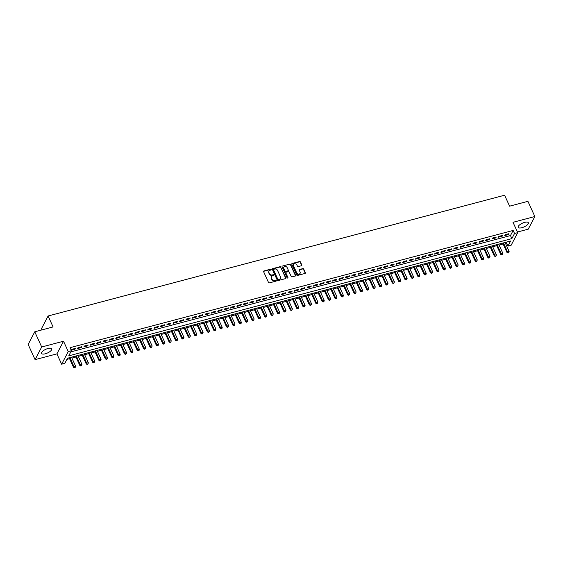 <?xml version="1.0" encoding="UTF-8"?>
<svg xmlns="http://www.w3.org/2000/svg" width="563" height="563" viewBox="0 0 563 563"><rect width="100%" height="100%" fill="white"/><g stroke="black" fill="none" stroke-linecap="round" stroke-linejoin="round"><path stroke-width="0.84" d="M271.246 269.48A0.493 0.415 27.6 0 0 270.613 269.177L263.963 270.937A0.704 0.591 27.6 0 0 263.611 271.697L268.509 282.443A0.704 0.591 27.6 0 0 269.41 282.879L276.06 281.12A0.493 0.415 27.6 0 0 275.673 280.283L274.814 280.508A2.252 1.9 27.6 0 1 271.943 279.128L271.535 278.235A2.252 1.9 27.6 0 1 271.542 276.658A2.252 1.9 27.6 0 1 272.668 275.793L273.527 275.567A0.493 0.415 27.6 0 0 273.146 274.73L272.288 274.955A2.252 1.9 27.6 0 1 269.41 273.576L269.001 272.682A2.252 1.9 27.6 0 1 269.008 271.106A2.252 1.9 27.6 0 1 270.134 270.24L270.993 270.015A0.493 0.415 27.6 0 0 271.246 269.48M271.106 269.966A0.493 0.415 27.6 0 0 270.437 269.515L263.787 271.275A0.704 0.591 27.6 0 0 263.561 271.394M276.166 281.071A0.493 0.415 27.6 0 0 275.497 280.627L274.638 280.853L274.814 280.508M273.632 275.518A0.493 0.415 27.6 0 0 272.964 275.068L272.105 275.3L272.288 274.955M524.653 222.378A5.602 2.041 155.5 0 0 518.157 227.361A5.602 2.041 155.5 0 0 521.859 227.705A5.602 2.041 155.5 0 0 528.347 222.723A5.602 2.041 155.5 0 0 524.653 222.378M48.066 348.462A5.602 2.041 155.5 0 0 41.578 353.451A5.602 2.041 155.5 0 0 45.279 353.789A5.602 2.041 155.5 0 0 51.768 348.807A5.602 2.041 155.5 0 0 48.066 348.462M301.458 265.736A0.704 0.591 27.6 0 0 301.817 264.969L300.438 261.957A0.704 0.591 27.6 0 0 299.544 261.521L292.162 263.477A0.704 0.591 27.6 0 0 291.803 264.237L296.701 274.99A0.704 0.591 27.6 0 0 297.602 275.42L304.984 273.463A0.704 0.591 27.6 0 0 305.336 272.703L303.682 269.058A0.704 0.591 27.6 0 0 302.781 268.628L299.622 269.466A0.704 0.591 27.6 0 0 299.27 270.226L300.093 272.035A1.886 1.59 27.6 0 1 296.743 272.921L293.52 265.842A1.886 1.59 27.6 0 1 296.863 264.955L297.405 266.137A0.704 0.591 27.6 0 0 298.299 266.566L301.458 265.736M514.54 233.49L517.728 232.646L511.113 245.292L507.925 246.137L510.606 241.006L67.497 358.237L64.815 363.36L61.627 364.205L68.243 351.558L71.431 350.714L68.749 355.844L511.858 238.613L514.54 233.49L513.153 230.443L70.044 347.674L71.431 350.714M34.765 331.79L41.69 346.998L35.082 359.644L28.15 344.436L34.765 331.79L53.091 326.941L48.101 315.991L504.603 195.22L509.592 206.171L527.918 201.322L534.85 216.53L513.013 222.301L517.728 232.646M35.082 359.644L56.919 353.867L63.528 341.22L41.69 346.998M63.528 341.22L68.243 351.558M280.979 267.101A0.704 0.591 27.6 0 0 280.078 266.672L272.696 268.628A0.704 0.591 27.6 0 0 272.344 269.388L277.242 280.135A0.704 0.591 27.6 0 0 278.136 280.564L285.525 278.615A0.704 0.591 27.6 0 0 285.877 277.855L280.796 267.446A0.704 0.591 27.6 0 0 279.902 267.017L272.52 268.966A0.704 0.591 27.6 0 0 272.288 269.086M282.429 266.053L289.811 264.096A0.704 0.591 27.6 0 1 290.712 264.533L295.61 275.279A0.704 0.591 27.6 0 1 295.251 276.039L292.091 276.876A0.704 0.591 27.6 0 1 291.198 276.447L289.206 272.084A0.704 0.591 27.6 0 0 288.312 271.655L286.215 272.211A0.704 0.591 27.6 0 0 285.863 272.971L287.932 277.51A0.493 0.415 27.6 0 1 287.053 277.742L282.077 266.813A0.704 0.591 27.6 0 1 282.429 266.053L289.811 264.096M517.446 232.026L528.235 229.169L534.85 216.53M71.212 350.235L74.999 349.236L75.442 348.384L71.621 349.391L71.198 350.2M81.818 346.695L77.997 347.709L77.546 348.56L81.375 347.547L81.818 346.695M88.194 345.006L84.373 346.02L83.922 346.871L87.751 345.865L88.194 345.006M94.57 343.324L90.742 344.331L90.298 345.189L94.127 344.176L94.57 343.324M100.946 341.635L97.117 342.649L96.674 343.5L100.496 342.487L100.946 341.635M107.322 339.946L103.493 340.96L103.05 341.811L106.871 340.805L107.322 339.946M113.698 338.264L109.869 339.271L109.426 340.129L113.247 339.116L113.698 338.264M120.074 336.575L116.245 337.589L115.802 338.44L119.623 337.427L120.074 336.575M126.45 334.886L122.621 335.9L122.178 336.751L125.999 335.745L126.45 334.886M132.826 333.205L128.997 334.211L128.554 335.069L132.375 334.056L132.826 333.205M139.202 331.516L135.373 332.529L134.93 333.38L138.751 332.367L139.202 331.516M145.578 329.827L141.749 330.84L141.306 331.691L145.127 330.685L145.578 329.827M151.954 328.138L148.125 329.151L147.682 330.009L151.503 328.996L151.954 328.138M158.33 326.456L154.501 327.469L154.058 328.32L157.879 327.307L158.33 326.456M164.706 324.767L160.877 325.78L160.427 326.631L164.255 325.625L164.706 324.767M171.075 323.078L167.253 324.091L166.803 324.95L170.631 323.936L171.075 323.078M177.451 321.396L173.629 322.409L173.179 323.261L177.007 322.247L177.451 321.396M183.827 319.707L180.005 320.72L179.555 321.572L183.383 320.558L183.827 319.707M190.203 318.018L186.381 319.031L185.931 319.89L189.759 318.876L190.203 318.018M196.578 316.336L192.757 317.349L192.307 318.201L196.135 317.187L196.578 316.336M202.954 314.647L199.133 315.66L198.683 316.512L202.511 315.498L202.954 314.647M209.33 312.958L205.509 313.971L205.059 314.83L208.887 313.816L209.33 312.958M215.706 311.276L211.885 312.282L211.435 313.141L215.263 312.127L215.706 311.276M222.082 309.587L218.261 310.6L217.811 311.452L221.639 310.438L222.082 309.587M228.458 307.898L224.63 308.911L224.187 309.77L228.015 308.756L228.458 307.898M234.834 306.216L231.006 307.222L230.563 308.081L234.391 307.067L234.834 306.216M241.21 304.527L237.382 305.54L236.939 306.392L240.76 305.378L241.21 304.527M247.586 302.838L243.758 303.851L243.315 304.71L247.136 303.696L247.586 302.838M253.962 301.156L250.134 302.162L249.691 303.021L253.512 302.007L253.962 301.156M260.338 299.467L256.51 300.48L256.066 301.332L259.888 300.318L260.338 299.467M266.714 297.778L262.886 298.791L262.442 299.643L266.264 298.636L266.714 297.778M273.09 296.096L269.262 297.102L268.818 297.961L272.64 296.947L273.09 296.096M279.466 294.407L275.638 295.42L275.194 296.272L279.016 295.258L279.466 294.407M285.842 292.718L282.014 293.731L281.57 294.583L285.392 293.576L285.842 292.718M292.218 291.036L288.39 292.042L287.946 292.901L291.768 291.887L292.218 291.036M298.594 289.347L294.766 290.36L294.315 291.212L298.144 290.198L298.594 289.347M304.97 287.658L301.142 288.671L300.691 289.523L304.52 288.516L304.97 287.658M311.339 285.969L307.518 286.982L307.067 287.841L310.896 286.827L311.339 285.969M317.715 284.287L313.894 285.3L313.443 286.152L317.272 285.138L317.715 284.287M324.091 282.598L320.27 283.611L319.819 284.463L323.648 283.456L324.091 282.598M330.467 280.909L326.646 281.922L326.195 282.781L330.024 281.767L330.467 280.909M336.843 279.227L333.022 280.24L332.571 281.092L336.4 280.078L336.843 279.227M343.219 277.538L339.398 278.551L338.947 279.403L342.776 278.396L343.219 277.538M349.595 275.849L345.773 276.862L345.323 277.721L349.151 276.707L349.595 275.849M355.971 274.167L352.149 275.18L351.699 276.032L355.527 275.018L355.971 274.167M362.347 272.478L358.525 273.491L358.075 274.343L361.903 273.329L362.347 272.478M368.723 270.789L364.894 271.802L364.451 272.661L368.279 271.647L368.723 270.789M375.099 269.107L371.27 270.12L370.827 270.972L374.648 269.959L375.099 269.107M381.475 267.418L377.646 268.431L377.203 269.283L381.024 268.269L381.475 267.418M387.851 265.729L384.022 266.742L383.579 267.601L387.4 266.588L387.851 265.729M394.227 264.047L390.398 265.053L389.955 265.912L393.776 264.899L394.227 264.047M400.603 262.358L396.774 263.371L396.331 264.223L400.152 263.21L400.603 262.358M406.979 260.669L403.15 261.682L402.707 262.541L406.528 261.528L406.979 260.669M413.355 258.987L409.526 259.993L409.083 260.852L412.904 259.839L413.355 258.987M419.731 257.298L415.902 258.311L415.459 259.163L419.28 258.15L419.731 257.298M426.107 255.609L422.278 256.622L421.835 257.474L425.656 256.468L426.107 255.609M432.483 253.927L428.654 254.933L428.211 255.792L432.032 254.779L432.483 253.927M438.858 252.238L435.03 253.251L434.58 254.103L438.408 253.09L438.858 252.238M445.227 250.549L441.406 251.562L440.956 252.414L444.784 251.408L445.227 250.549M451.603 248.867L447.782 249.873L447.332 250.732L451.16 249.719L451.603 248.867M457.979 247.178L454.158 248.192L453.708 249.043L457.536 248.03L457.979 247.178M464.355 245.489L460.534 246.503L460.084 247.354L463.912 246.348L464.355 245.489M470.731 243.807L466.91 244.814L466.46 245.672L470.288 244.659L470.731 243.807M477.107 242.118L473.286 243.132L472.836 243.983L476.664 242.97L477.107 242.118M483.483 240.429L479.662 241.443L479.212 242.294L483.04 241.288L483.483 240.429M489.859 238.74L486.038 239.754L485.587 240.612L489.416 239.599L489.859 238.74M496.235 237.058L492.414 238.072L491.963 238.923L495.792 237.91L496.235 237.058M502.611 235.369L498.783 236.383L498.339 237.234L502.168 236.228L502.611 235.369M70.818 351.889L510.472 235.573L513.153 230.443M504.715 235.552L508.544 234.539L508.987 233.68L505.159 234.694L504.715 235.552M66.884 359.405L69.58 358.694M71.923 358.075L75.956 357.005M78.299 356.386L82.332 355.323M84.675 354.704L88.708 353.634M91.044 353.015L95.084 351.945M97.42 351.326L101.46 350.263M103.796 349.644L107.836 348.574M110.172 347.955L114.212 346.885M116.548 346.266L120.588 345.203M122.924 344.584L126.964 343.514M129.3 342.895L133.34 341.825M135.676 341.206L139.715 340.136M142.052 339.524L146.091 338.454M148.428 337.835L152.46 336.765M154.804 336.146L158.836 335.076M161.18 334.457L165.212 333.395M167.556 332.775L171.588 331.706M173.932 331.086L177.964 330.017M180.308 329.397L184.34 328.335M186.684 327.715L190.716 326.646M193.06 326.026L197.092 324.957M199.436 324.337L203.468 323.275M205.812 322.655L209.844 321.586M212.188 320.966L216.22 319.897M218.564 319.277L222.596 318.215M224.933 317.595L228.972 316.526M231.309 315.906L235.348 314.837M237.685 314.217L241.724 313.155M244.06 312.535L248.1 311.466M250.436 310.846L254.476 309.777M256.812 309.157L260.852 308.095M263.188 307.475L267.228 306.406M269.564 305.786L273.604 304.717M275.94 304.097L279.98 303.035M282.316 302.415L286.349 301.346M288.692 300.726L292.725 299.657M295.068 299.037L299.101 297.968M301.444 297.355L305.477 296.286M307.82 295.666L311.853 294.597M314.196 293.977L318.229 292.908M320.572 292.288L324.605 291.226M326.948 290.607L330.981 289.537M333.324 288.918L337.357 287.848M339.7 287.229L343.733 286.166M346.076 285.547L350.109 284.477M352.452 283.858L356.485 282.788M358.828 282.169L362.861 281.106M365.197 280.487L369.237 279.417M371.573 278.798L375.612 277.728M377.949 277.109L381.988 276.046M384.325 275.427L388.364 274.357M390.701 273.738L394.74 272.668M397.077 272.049L401.116 270.986M403.453 270.367L407.492 269.297M409.829 268.678L413.868 267.608M416.205 266.989L420.244 265.926M422.581 265.307L426.613 264.237M428.957 263.618L432.989 262.548M435.333 261.929L439.365 260.866M441.709 260.247L445.741 259.177M448.085 258.558L452.117 257.488M454.461 256.869L458.493 255.806M460.837 255.187L464.869 254.117M467.213 253.498L471.245 252.428M473.589 251.809L477.621 250.739M479.965 250.12L483.997 249.057M486.341 248.438L490.373 247.368M492.716 246.749L496.749 245.679M499.085 245.06L503.125 243.997M505.461 243.378L506.538 243.089L507.15 241.921M48.101 315.991L41.493 328.637L42.049 329.862M506.538 243.089L507.925 246.137M56.919 353.867L61.627 364.205M510.472 235.573L511.858 238.613M74.999 349.236L74.696 348.581M81.375 347.547L81.072 346.892M87.751 345.865L87.448 345.203M94.127 344.176L93.824 343.521M100.496 342.487L100.2 341.832M106.871 340.805L106.576 340.143M113.247 339.116L112.952 338.462M119.623 337.427L119.328 336.773M125.999 335.745L125.704 335.084M132.375 334.056L132.08 333.402M138.751 332.367L138.456 331.713M145.127 330.685L144.832 330.024M151.503 328.996L151.208 328.342M157.879 327.307L157.584 326.653M164.255 325.625L163.953 324.964M170.631 323.936L170.329 323.275M177.007 322.247L176.705 321.593M183.383 320.558L183.081 319.904M189.759 318.876L189.457 318.215M196.135 317.187L195.833 316.533M202.511 315.498L202.208 314.844M208.887 313.816L208.584 313.155M215.263 312.127L214.96 311.473M221.639 310.438L221.336 309.784M228.015 308.756L227.712 308.095M234.391 307.067L234.088 306.413M240.76 305.378L240.464 304.724M247.136 303.696L246.84 303.035M253.512 302.007L253.216 301.353M259.888 300.318L259.592 299.664M266.264 298.636L265.968 297.975M272.64 296.947L272.344 296.293M279.016 295.258L278.72 294.604M285.392 293.576L285.096 292.915M291.768 291.887L291.472 291.233M298.144 290.198L297.848 289.544M304.52 288.516L304.217 287.855M310.896 286.827L310.593 286.173M317.272 285.138L316.969 284.484M323.648 283.456L323.345 282.795M330.024 281.767L329.721 281.113M336.4 280.078L336.097 279.424M342.776 278.396L342.473 277.735M349.151 276.707L348.849 276.046M355.527 275.018L355.225 274.364M361.903 273.329L361.601 272.675M368.279 271.647L367.977 270.986M374.648 269.959L374.353 269.304M381.024 268.269L380.729 267.615M387.4 266.588L387.105 265.926M393.776 264.899L393.481 264.244M400.152 263.21L399.857 262.555M406.528 261.528L406.233 260.866M412.904 259.839L412.609 259.184M419.28 258.15L418.985 257.495M425.656 256.468L425.361 255.806M432.032 254.779L431.737 254.124M438.408 253.09L438.105 252.435M444.784 251.408L444.481 250.746M451.16 249.719L450.857 249.064M457.536 248.03L457.233 247.375M463.912 246.348L463.609 245.686M470.288 244.659L469.985 244.004M476.664 242.97L476.361 242.315M483.04 241.288L482.737 240.626M489.416 239.599L489.113 238.944M495.792 237.91L495.489 237.255M502.168 236.228L501.865 235.566M508.544 234.539L508.241 233.877M268.931 271.282A2.252 1.9 27.6 0 0 268.832 271.45A2.252 1.9 27.6 0 0 268.825 273.02L269.001 272.682M272.105 275.3A2.252 1.9 27.6 0 1 269.234 273.921L268.825 273.02M271.457 276.834A2.252 1.9 27.6 0 0 271.359 277.003A2.252 1.9 27.6 0 0 271.359 278.572L271.535 278.235M274.638 280.853A2.252 1.9 27.6 0 1 271.767 279.473L271.359 278.572M285.751 278.495A0.704 0.591 27.6 0 0 285.694 278.192L280.796 267.446M273.766 269.283A0.493 0.415 27.6 0 0 273.519 269.811L277.819 279.248A0.493 0.415 27.6 0 0 278.446 279.551L279.354 279.311A2.252 1.9 27.6 0 0 280.48 278.446A2.252 1.9 27.6 0 0 280.487 276.869L277.545 270.423A2.252 1.9 27.6 0 0 274.674 269.037L273.766 269.283M273.477 269.663A0.493 0.415 27.6 0 0 273.337 270.156L273.519 269.811M280.381 278.608A2.252 1.9 27.6 0 1 280.304 278.784A2.252 1.9 27.6 0 1 279.178 279.649L278.27 279.888A0.493 0.415 27.6 0 1 277.636 279.586L273.337 270.156M295.484 275.919A0.704 0.591 27.6 0 0 295.427 275.617L290.529 264.87A0.704 0.591 27.6 0 0 289.635 264.441M285.807 272.668A0.704 0.591 27.6 0 0 285.68 273.315L287.932 277.51M287.151 267.566A1.886 1.59 27.6 0 0 283.801 268.445L284.934 270.944A0.704 0.591 27.6 0 0 285.835 271.373L287.932 270.817A0.704 0.591 27.6 0 0 288.284 270.057L287.151 267.566M283.724 267.312A1.886 1.59 27.6 0 0 283.618 268.79L283.801 268.445M288.157 270.697A0.704 0.591 27.6 0 1 287.749 271.162L285.652 271.711A0.704 0.591 27.6 0 1 284.758 271.282L283.618 268.79M293.443 264.701A1.886 1.59 27.6 0 0 293.337 266.186L293.52 265.842M299.988 273.512A1.886 1.59 27.6 0 1 296.56 273.259L293.337 266.186M305.216 273.351A0.704 0.591 27.6 0 0 305.16 273.041L303.499 269.403A0.704 0.591 27.6 0 0 302.605 268.973L299.446 269.804A0.704 0.591 27.6 0 0 299.213 269.923M301.691 265.616A0.704 0.591 27.6 0 0 301.634 265.314L300.262 262.295A0.704 0.591 27.6 0 0 299.361 261.865L291.979 263.822A0.704 0.591 27.6 0 0 291.754 263.934M69.172 357.794L73.535 367.372L73.985 366.52L75.576 366.098L71.508 357.174M69.918 357.596L74.506 367.78L75.322 367.273L74.689 367.442M75.576 366.098L75.322 367.273M74.506 367.78L73.535 367.372M75.548 356.105L79.911 365.69L80.361 364.831L81.952 364.409L77.884 355.485M76.294 355.907L80.882 366.091L81.698 365.584L81.065 365.753M81.952 364.409L81.698 365.584M80.882 366.091L79.911 365.69M81.924 354.423L86.287 364.001L86.737 363.142L88.328 362.727L84.26 353.803M82.67 354.226L87.258 364.409L88.074 363.895L87.441 364.064M88.328 362.727L88.074 363.895M87.258 364.409L86.287 364.001M88.3 352.734L92.663 362.312L93.106 361.46L94.704 361.038L90.636 352.114M89.045 352.537L93.634 362.72L94.45 362.213L93.817 362.382M94.704 361.038L94.45 362.213M93.634 362.72L92.663 362.312M94.675 351.045L99.039 360.623L99.482 359.771L101.08 359.349L97.012 350.425M95.421 350.848L100.01 361.031L100.826 360.524L100.193 360.693M101.08 359.349L100.826 360.524M100.01 361.031L99.039 360.623M101.051 349.363L105.415 358.941L105.858 358.082L107.456 357.66L103.388 348.743M101.797 349.166L106.386 359.349L107.202 358.835L106.562 359.004M107.456 357.66L107.202 358.835M106.386 359.349L105.415 358.941M107.42 347.674L111.791 357.252L112.234 356.4L113.832 355.978L109.764 347.054M108.173 347.477L112.762 357.66L113.578 357.153L112.938 357.322M113.832 355.978L113.578 357.153M112.762 357.66L111.791 357.252M113.796 345.985L118.167 355.563L118.61 354.711L120.208 354.289L116.14 345.365M114.542 345.788L119.138 355.971L119.954 355.464L119.314 355.633M120.208 354.289L119.954 355.464M119.138 355.971L118.167 355.563M120.172 344.303L124.543 353.881L124.986 353.022L126.584 352.6L122.516 343.683M120.918 344.099L125.514 354.289L126.33 353.775L125.69 353.944M126.584 352.6L126.33 353.775M125.514 354.289L124.543 353.881M126.548 342.614L130.919 352.192L131.362 351.34L132.959 350.918L128.892 341.994M127.294 342.417L131.89 352.6L132.706 352.093L132.066 352.255M132.959 350.918L132.706 352.093M131.89 352.6L130.919 352.192M132.924 340.925L137.295 350.503L137.738 349.651L139.335 349.229L135.268 340.305M133.67 340.728L138.266 350.911L139.082 350.404L138.442 350.573M139.335 349.229L139.082 350.404M138.266 350.911L137.295 350.503M139.3 339.243L143.671 348.821L144.114 347.962L145.711 347.54L141.644 338.623M140.046 339.039L144.642 349.229L145.458 348.715L144.818 348.884M145.711 347.54L145.458 348.715M144.642 349.229L143.671 348.821M145.676 337.554L150.047 347.132L150.49 346.28L152.087 345.858L148.02 336.934M146.422 337.357L151.018 347.54L151.834 347.026L151.194 347.195M152.087 345.858L151.834 347.026M151.018 347.54L150.047 347.132M152.052 335.865L156.415 345.443L156.866 344.591L158.456 344.169L154.396 335.245M152.798 335.668L157.394 345.851L158.21 345.344L157.57 345.513M158.456 344.169L158.21 345.344M157.394 345.851L156.415 345.443M158.428 334.176L162.791 343.761L163.242 342.902L164.832 342.48L160.772 333.556M159.174 333.979L163.77 344.169L164.586 343.655L163.946 343.824M164.832 342.48L164.586 343.655M163.77 344.169L162.791 343.761M164.804 332.494L169.167 342.072L169.618 341.22L171.208 340.798L167.148 331.874M165.55 332.297L170.146 342.48L170.962 341.966L170.322 342.135M171.208 340.798L170.962 341.966M170.146 342.48L169.167 342.072M171.18 330.805L175.543 340.383L175.994 339.531L177.584 339.109L173.524 330.185M171.926 330.608L176.522 340.791L177.338 340.284L176.698 340.453M177.584 339.109L177.338 340.284M176.522 340.791L175.543 340.383M177.556 329.116L181.919 338.701L182.37 337.842L183.96 337.42L179.893 328.496M178.302 328.919L182.898 339.109L183.714 338.595L183.074 338.764M183.96 337.42L183.714 338.595M182.898 339.109L181.919 338.701M183.932 327.434L188.295 337.012L188.746 336.16L190.336 335.738L186.269 326.814M184.678 327.237L189.267 337.42L190.083 336.906L189.45 337.075M190.336 335.738L190.083 336.906M189.267 337.42L188.295 337.012M190.308 325.745L194.671 335.323L195.122 334.471L196.712 334.049L192.645 325.125M191.054 325.548L195.642 335.731L196.459 335.224L195.825 335.393M196.712 334.049L196.459 335.224M195.642 335.731L194.671 335.323M196.684 324.056L201.047 333.641L201.498 332.782L203.088 332.36L199.02 323.436M197.43 323.859L202.018 334.049L202.835 333.535L202.201 333.704M203.088 332.36L202.835 333.535M202.018 334.049L201.047 333.641M203.06 322.374L207.423 331.952L207.874 331.1L209.464 330.678L205.396 321.755M203.806 322.177L208.394 332.36L209.211 331.846L208.577 332.015M209.464 330.678L209.211 331.846M208.394 332.36L207.423 331.952M209.436 320.685L213.799 330.263L214.25 329.411L215.84 328.989L211.772 320.065M210.182 320.488L214.77 330.671L215.587 330.164L214.953 330.333M215.84 328.989L215.587 330.164M214.77 330.671L213.799 330.263M215.812 318.996L220.175 328.581L220.626 327.722L222.216 327.3L218.148 318.376M216.558 318.799L221.146 328.989L221.963 328.475L221.329 328.644M222.216 327.3L221.963 328.475M221.146 328.989L220.175 328.581M222.188 317.314L226.551 326.892L226.995 326.033L228.592 325.618L224.524 316.695M222.934 317.117L227.522 327.3L228.339 326.786L227.705 326.955M228.592 325.618L228.339 326.786M227.522 327.3L226.551 326.892M228.564 315.625L232.927 325.203L233.371 324.351L234.968 323.929L230.9 315.006M229.31 315.428L233.898 325.611L234.715 325.104L234.081 325.273M234.968 323.929L234.715 325.104M233.898 325.611L232.927 325.203M234.94 313.936L239.303 323.521L239.747 322.662L241.344 322.24L237.276 313.317M235.686 313.739L240.274 323.929L241.091 323.415L240.45 323.584M241.344 322.24L241.091 323.415M240.274 323.929L239.303 323.521M241.316 312.254L245.679 321.832L246.122 320.973L247.72 320.558L243.652 311.635M242.062 312.057L246.65 322.24L247.467 321.726L246.826 321.895M247.72 320.558L247.467 321.726M246.65 322.24L245.679 321.832M247.685 310.565L252.055 320.143L252.498 319.291L254.096 318.869L250.028 309.946M248.431 310.368L253.026 320.551L253.843 320.044L253.202 320.213M254.096 318.869L253.843 320.044M253.026 320.551L252.055 320.143M254.061 308.876L258.431 318.454L258.874 317.602L260.472 317.18L256.404 308.257M254.807 308.679L259.402 318.862L260.219 318.355L259.578 318.524M260.472 317.18L260.219 318.355M259.402 318.862L258.431 318.454M260.437 307.194L264.807 316.772L265.25 315.913L266.848 315.491L262.78 306.575M261.183 306.997L265.778 317.18L266.595 316.666L265.954 316.835M266.848 315.491L266.595 316.666M265.778 317.18L264.807 316.772M266.813 305.505L271.183 315.083L271.626 314.231L273.224 313.809L269.156 304.886M267.559 305.308L272.154 315.491L272.971 314.984L272.33 315.153M273.224 313.809L272.971 314.984M272.154 315.491L271.183 315.083M273.189 303.816L277.559 313.394L278.002 312.542L279.6 312.12L275.532 303.197M273.935 303.619L278.53 313.802L279.347 313.295L278.706 313.464M279.6 312.12L279.347 313.295M278.53 313.802L277.559 313.394M279.565 302.134L283.935 311.712L284.378 310.853L285.976 310.431L281.908 301.515M280.311 301.937L284.906 312.12L285.722 311.606L285.082 311.775M285.976 310.431L285.722 311.606M284.906 312.12L283.935 311.712M285.941 300.445L290.311 310.023L290.754 309.171L292.352 308.749L288.284 299.826M286.687 300.248L291.282 310.431L292.098 309.924L291.458 310.093M292.352 308.749L292.098 309.924M291.282 310.431L290.311 310.023M292.317 298.756L296.68 308.334L297.13 307.482L298.721 307.06L294.66 298.137M293.063 298.559L297.658 308.742L298.474 308.235L297.834 308.404M298.721 307.06L298.474 308.235M297.658 308.742L296.68 308.334M298.693 297.074L303.056 306.652L303.506 305.793L305.097 305.371L301.036 296.455M299.439 296.87L304.034 307.06L304.85 306.546L304.21 306.715M305.097 305.371L304.85 306.546M304.034 307.06L303.056 306.652M305.069 295.385L309.432 304.963L309.882 304.111L311.473 303.689L307.412 294.766M305.815 295.188L310.41 305.371L311.226 304.857L310.586 305.026M311.473 303.689L311.226 304.857M310.41 305.371L309.432 304.963M311.445 293.696L315.808 303.274L316.258 302.422L317.849 302L313.788 293.077M312.191 293.499L316.786 303.682L317.602 303.175L316.962 303.344M317.849 302L317.602 303.175M316.786 303.682L315.808 303.274M317.821 292.007L322.184 301.592L322.634 300.733L324.225 300.311L320.157 291.395M318.567 291.81L323.155 302L323.971 301.486L323.338 301.655M324.225 300.311L323.971 301.486M323.155 302L322.184 301.592M324.197 290.325L328.56 299.903L329.01 299.052L330.601 298.629L326.533 289.706M324.942 290.128L329.531 300.311L330.347 299.798L329.714 299.966M330.601 298.629L330.347 299.798M329.531 300.311L328.56 299.903M330.572 288.636L334.936 298.214L335.386 297.363L336.977 296.94L332.909 288.017M331.318 288.439L335.907 298.622L336.723 298.116L336.09 298.284M336.977 296.94L336.723 298.116M335.907 298.622L334.936 298.214M336.948 286.947L341.312 296.532L341.762 295.674L343.353 295.251L339.285 286.328M337.694 286.75L342.283 296.94L343.099 296.427L342.466 296.595M343.353 295.251L343.099 296.427M342.283 296.94L341.312 296.532M343.324 285.265L347.688 294.843L348.138 293.992L349.729 293.569L345.661 284.646M344.07 285.068L348.659 295.251L349.475 294.738L348.842 294.906M349.729 293.569L349.475 294.738M348.659 295.251L347.688 294.843M349.7 283.576L354.064 293.154L354.514 292.303L356.105 291.88L352.037 282.957M350.446 283.379L355.035 293.562L355.851 293.056L355.218 293.224M356.105 291.88L355.851 293.056M355.035 293.562L354.064 293.154M356.076 281.887L360.44 291.472L360.89 290.614L362.481 290.191L358.413 281.268M356.822 281.69L361.411 291.88L362.227 291.367L361.594 291.535M362.481 290.191L362.227 291.367M361.411 291.88L360.44 291.472M362.452 280.205L366.816 289.783L367.259 288.932L368.856 288.509L364.789 279.586M363.198 280.008L367.787 290.191L368.603 289.678L367.97 289.846M368.856 288.509L368.603 289.678M367.787 290.191L366.816 289.783M368.828 278.516L373.192 288.094L373.635 287.243L375.232 286.82L371.165 277.897M369.574 278.319L374.163 288.502L374.979 287.996L374.346 288.165M375.232 286.82L374.979 287.996M374.163 288.502L373.192 288.094M375.204 276.827L379.568 286.412L380.011 285.554L381.608 285.131L377.541 276.208M375.95 276.63L380.539 286.82L381.355 286.307L380.715 286.476M381.608 285.131L381.355 286.307M380.539 286.82L379.568 286.412M381.573 275.145L385.944 284.723L386.387 283.865L387.984 283.449L383.917 274.526M382.326 274.948L386.915 285.131L387.731 284.618L387.091 284.787M387.984 283.449L387.731 284.618M386.915 285.131L385.944 284.723M387.949 273.456L392.32 283.034L392.763 282.183L394.36 281.76L390.293 272.837M388.695 273.259L393.291 283.442L394.107 282.936L393.467 283.105M394.36 281.76L394.107 282.936M393.291 283.442L392.32 283.034M394.325 271.767L398.695 281.352L399.139 280.494L400.736 280.071L396.669 271.148M395.071 271.57L399.667 281.76L400.483 281.247L399.843 281.416M400.736 280.071L400.483 281.247M399.667 281.76L398.695 281.352M400.701 270.085L405.071 279.663L405.515 278.805L407.112 278.389L403.045 269.466M401.447 269.888L406.043 280.071L406.859 279.558L406.219 279.727M407.112 278.389L406.859 279.558M406.043 280.071L405.071 279.663M407.077 268.396L411.447 277.974L411.891 277.123L413.488 276.7L409.421 267.777M407.823 268.199L412.419 278.382L413.235 277.876L412.595 278.045M413.488 276.7L413.235 277.876M412.419 278.382L411.447 277.974M413.453 266.707L417.823 276.292L418.267 275.434L419.864 275.011L415.797 266.088M414.199 266.51L418.795 276.693L419.611 276.187L418.971 276.356M419.864 275.011L419.611 276.187M418.795 276.693L417.823 276.292M419.829 265.025L424.199 274.603L424.643 273.745L426.24 273.329L422.173 264.406M420.575 264.828L425.171 275.011L425.987 274.498L425.346 274.667M426.24 273.329L425.987 274.498M425.171 275.011L424.199 274.603M426.205 263.336L430.575 272.914L431.019 272.063L432.609 271.64L428.549 262.717M426.951 263.139L431.547 273.322L432.363 272.816L431.722 272.985M432.609 271.64L432.363 272.816M431.547 273.322L430.575 272.914M432.581 261.647L436.944 271.225L437.395 270.374L438.985 269.951L434.925 261.028M433.327 261.45L437.923 271.633L438.739 271.127L438.098 271.296M438.985 269.951L438.739 271.127M437.923 271.633L436.944 271.225M438.957 259.965L443.32 269.543L443.771 268.685L445.361 268.262L441.301 259.346M439.703 259.768L444.298 269.951L445.115 269.438L444.474 269.607M445.361 268.262L445.115 269.438M444.298 269.951L443.32 269.543M445.333 258.276L449.696 267.854L450.147 267.003L451.737 266.581L447.676 257.657M446.079 258.079L450.674 268.262L451.491 267.756L450.85 267.925M451.737 266.581L451.491 267.756M450.674 268.262L449.696 267.854M451.709 256.587L456.072 266.165L456.523 265.314L458.113 264.891L454.052 255.968M452.455 256.39L457.05 266.573L457.867 266.067L457.226 266.236M458.113 264.891L457.867 266.067M457.05 266.573L456.072 266.165M458.085 254.905L462.448 264.483L462.899 263.625L464.489 263.202L460.421 254.286M458.831 254.701L463.419 264.891L464.236 264.378L463.602 264.547M464.489 263.202L464.236 264.378M463.419 264.891L462.448 264.483M464.461 253.216L468.824 262.794L469.275 261.943L470.865 261.521L466.797 252.597M465.207 253.019L469.795 263.202L470.612 262.696L469.978 262.858M470.865 261.521L470.612 262.696M469.795 263.202L468.824 262.794M470.837 251.527L475.2 261.105L475.651 260.254L477.241 259.832L473.173 250.908M471.583 251.33L476.171 261.514L476.988 261.007L476.354 261.176M477.241 259.832L476.988 261.007M476.171 261.514L475.2 261.105M477.213 249.845L481.576 259.423L482.027 258.565L483.617 258.143L479.549 249.226M477.959 249.641L482.547 259.832L483.364 259.318L482.73 259.487M483.617 258.143L483.364 259.318M482.547 259.832L481.576 259.423M483.589 248.156L487.952 257.734L488.402 256.883L489.993 256.461L485.925 247.537M484.335 247.959L488.923 258.143L489.74 257.629L489.106 257.798M489.993 256.461L489.74 257.629M488.923 258.143L487.952 257.734M489.965 246.467L494.328 256.045L494.778 255.194L496.369 254.772L492.301 245.848M490.711 246.27L495.299 256.454L496.116 255.947L495.482 256.116M496.369 254.772L496.116 255.947M495.299 256.454L494.328 256.045M496.341 244.778L500.704 254.363L501.147 253.505L502.745 253.083L498.677 244.159M497.087 244.581L501.675 254.772L502.492 254.258L501.858 254.427M502.745 253.083L502.492 254.258M501.675 254.772L500.704 254.363M502.717 243.096L507.08 252.674L507.523 251.823L509.121 251.401L505.053 242.477M503.463 242.899L508.051 253.083L508.868 252.569L508.234 252.738M509.121 251.401L508.868 252.569M508.051 253.083L507.08 252.674"/></g></svg>
